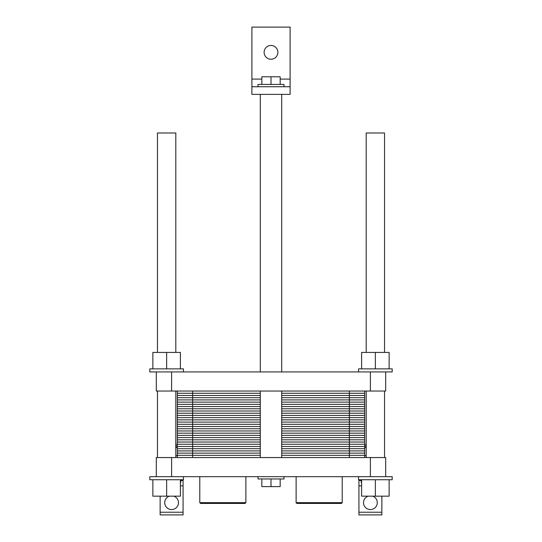 <?xml version="1.0" encoding="UTF-8"?>
<svg xmlns="http://www.w3.org/2000/svg" width="542" height="542" viewBox="0 0 542 542"><rect width="100%" height="100%" fill="white"/><g stroke="black" fill="none" stroke-linecap="round" stroke-linejoin="round"><path stroke-width="0.81" d="M370.396 476.669L370.396 457.556L385.687 457.556L385.687 476.669L156.313 476.669L156.313 457.556L171.604 457.556L171.604 476.669M370.396 457.556L171.604 457.556M283.994 476.669L283.994 478.965L258.006 478.965L258.006 476.669M280.173 478.965L280.173 486.608L261.827 486.608L261.827 478.965M271 478.965L271 486.608M199.781 502.664L200.547 503.43L245.12 503.43L245.885 502.664L199.781 502.664L199.781 476.669M245.885 476.669L245.885 502.664M296.115 502.664L296.88 503.43L341.453 503.43L342.219 502.664L296.115 502.664L296.115 476.669M342.219 476.669L342.219 502.664M385.687 476.669L392.184 476.669L392.184 479.731L358.547 479.731L358.547 476.669M183.453 476.669L183.453 479.731L149.816 479.731L149.816 476.669L156.313 476.669M389.129 479.731L389.129 496.167L361.602 496.167L361.602 479.731M375.362 479.731L375.362 496.167M180.398 479.731L180.398 496.167L152.871 496.167L152.871 479.731M166.638 479.731L166.638 496.167M175.811 447.387L177.342 447.387M364.658 447.387L366.189 447.387M176.191 447.387L176.191 444.176L175.811 444.176M365.809 447.387L365.809 444.176L366.189 444.176M175.811 455.646L177.342 455.646M364.658 455.646L366.189 455.646M180.777 480.497L180.777 482.407L180.398 482.407M361.602 482.407L361.223 482.407L361.223 480.497M173.867 496.167A6.883 6.883 0 0 1 172.37 509.507A6.883 6.883 0 0 1 169.341 496.167M372.659 496.167A6.883 6.883 0 0 1 371.162 509.507A6.883 6.883 0 0 1 368.133 496.167M183.074 512.224L160.134 512.224L160.134 514.9L183.074 514.9L183.074 479.731M358.926 512.224L358.926 514.9L381.866 514.9L381.866 512.224L358.926 512.224L358.926 479.731M361.602 480.497L358.926 480.497M381.866 496.167L381.866 512.224M160.134 512.224L160.134 496.167M183.074 480.497L180.398 480.497M290.112 86.74L290.112 27.1L251.888 27.1L251.888 94.383L290.112 94.383L290.112 86.74L251.888 86.74M277.883 52.33A6.883 6.883 0 0 1 267.558 58.292A6.883 6.883 0 0 1 267.558 46.375A6.883 6.883 0 0 1 277.883 52.33M261.827 84.444L261.827 76.795L280.173 76.795L280.173 84.444M271 84.444L271 76.795M258.006 86.74L258.006 84.444L283.994 84.444L283.994 86.74M281.704 457.556L281.704 391.039M281.704 371.927L281.704 94.383M366.189 352.429L366.189 132.993L384.542 132.993L384.542 352.429M384.542 457.556L384.542 391.039M175.811 457.556L175.811 391.039M175.811 352.429L175.811 132.993L157.458 132.993L157.458 352.429M385.687 371.927L385.687 391.039L370.396 391.039L370.396 371.927L392.184 371.927L392.184 368.865L358.547 368.865L358.547 371.927M375.362 368.865L375.362 352.429L361.602 352.429L361.602 368.865M389.129 368.865L389.129 352.429L375.362 352.429M183.453 371.927L183.453 368.865L149.816 368.865L149.816 371.927L156.313 371.927L156.313 391.039L171.604 391.039L171.604 371.927L156.313 371.927M180.398 368.865L180.398 352.429L152.871 352.429L152.871 368.865M166.638 368.865L166.638 352.429M370.396 371.927L171.604 371.927M370.396 391.039L171.604 391.039M364.658 391.039L364.658 402.123L281.704 402.123L364.658 402.123L364.658 413.214L281.704 413.214L364.658 413.214L364.658 424.298L281.704 424.298L364.658 424.298L364.658 435.382L281.704 435.382L364.658 435.382L364.658 446.472L281.704 446.472L364.658 446.472L364.658 457.556M177.342 391.039L177.342 446.472L260.296 446.472L177.342 446.472L177.342 457.556M260.296 435.382L177.342 435.382L192.634 435.382L192.634 457.556M260.296 424.298L177.342 424.298L192.634 424.298L192.634 435.382L177.342 435.382M260.296 413.214L177.342 413.214L192.634 413.214L192.634 424.298L177.342 424.298M260.296 402.123L177.342 402.123L192.634 402.123L192.634 413.214L177.342 413.214M364.658 455.341L281.704 455.341M260.296 455.341L177.342 455.341M364.658 453.126L281.704 453.126M260.296 453.126L177.342 453.126M364.658 450.903L281.704 450.903M260.296 450.903L177.342 450.903M364.658 448.688L281.704 448.688M260.296 448.688L177.342 448.688M349.366 391.039L349.366 446.472L281.704 446.472M260.296 446.472L177.342 446.472M349.366 457.556L349.366 446.472L364.658 446.472M364.658 444.25L281.704 444.25M260.296 444.25L177.342 444.25M364.658 442.035L281.704 442.035M260.296 442.035L177.342 442.035M364.658 439.819L281.704 439.819M260.296 439.819L177.342 439.819M364.658 437.604L281.704 437.604M260.296 437.604L177.342 437.604M364.658 435.382L281.704 435.382M364.658 433.166L281.704 433.166M260.296 433.166L177.342 433.166M364.658 430.951L281.704 430.951M260.296 430.951L177.342 430.951M364.658 428.736L281.704 428.736M260.296 428.736L177.342 428.736M364.658 426.513L281.704 426.513M260.296 426.513L177.342 426.513M364.658 424.298L281.704 424.298M364.658 422.082L281.704 422.082M260.296 422.082L177.342 422.082M364.658 419.86L281.704 419.86M260.296 419.86L177.342 419.86M364.658 417.645L281.704 417.645M260.296 417.645L177.342 417.645M364.658 415.429L281.704 415.429M260.296 415.429L177.342 415.429M364.658 413.214L281.704 413.214M364.658 410.992L281.704 410.992M260.296 410.992L177.342 410.992M364.658 408.776L281.704 408.776M260.296 408.776L177.342 408.776M364.658 406.561L281.704 406.561M260.296 406.561L177.342 406.561M364.658 404.346L281.704 404.346M260.296 404.346L177.342 404.346M364.658 402.123L281.704 402.123M177.342 402.123L192.634 402.123L192.634 391.039M364.658 399.908L281.704 399.908M260.296 399.908L177.342 399.908M364.658 397.692L281.704 397.692M260.296 397.692L177.342 397.692M364.658 395.47L281.704 395.47M260.296 395.47L177.342 395.47M364.658 393.255L281.704 393.255M260.296 393.255L177.342 393.255M361.602 485.849L358.926 485.849M183.074 485.849L180.398 485.849M290.112 79.091L280.173 79.091M261.827 79.091L251.888 79.091M260.296 457.556L260.296 391.039M260.296 371.927L260.296 94.383M366.189 457.556L366.189 391.039M157.458 457.556L157.458 391.039"/></g></svg>
